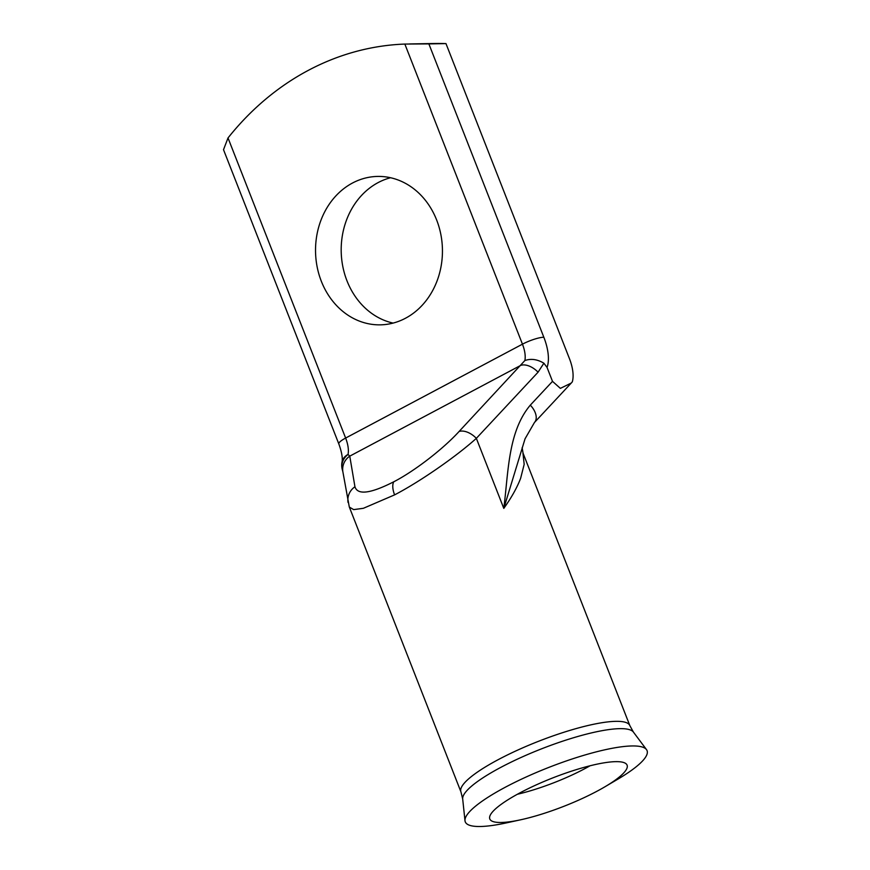 <?xml version="1.0" encoding="UTF-8"?>
<svg xmlns="http://www.w3.org/2000/svg" width="870" height="870" viewBox="0 0 870 870"><rect width="100%" height="100%" fill="white"/><g stroke="black" fill="none" stroke-linecap="round" stroke-linejoin="round"><path stroke-width="1.3" d="M605.009 786.741L617.82 779.183A97.625 20.195 158.6 0 0 646.497 749.603A97.625 20.195 158.6 0 0 632.011 745.96A97.625 20.195 158.6 0 0 528.655 775.866A97.625 20.195 158.6 0 0 464.993 820.725A97.625 20.195 158.6 0 0 480.305 826.5A97.625 20.195 158.6 0 0 506.133 822.955L520.662 819.79A73.732 15.247 158.6 0 0 605.009 786.741A73.732 15.247 158.6 0 0 626.672 764.404A73.732 15.247 158.6 0 0 615.732 761.652A73.732 15.247 158.6 0 0 537.671 784.24A73.732 15.247 158.6 0 0 489.592 818.115A73.732 15.247 158.6 0 0 501.163 822.476A73.732 15.247 158.6 0 0 520.662 819.79M321.324 281.249A74.222 63.456 -91 0 0 380.288 324.847A74.222 63.456 -91 0 0 436.653 220.023A74.222 63.456 -91 0 0 377.689 176.425A74.222 63.456 -91 0 0 321.324 281.249M393.088 323.085A74.222 63.456 89 0 1 346.978 280.803A74.222 63.456 89 0 1 390.543 177.741M547.045 367.423L552.504 381.354L560.367 388.368L571.242 383.061L572.308 381.854A32.984 15.693 62 0 0 569.426 358.603L445.973 43.598L428.866 43.891L543.826 337.223A41.227 19.608 -118 0 1 547.045 367.423L543.88 363.192L538.062 372.197L476.347 438.349C455.739 456.913 419.612 481.882 394.61 494.867L363.377 508.297L353.677 509.613L349.338 507.079L460.937 791.863L462.688 798.986L464.993 820.725M223.525 149.662L228.016 137.949L345.629 438.056A16.497 3.415 158.6 0 0 338.821 443.928C344.02 458.142 341.747 462.786 342.04 461.926A16.497 12.561 11.5 0 1 348.043 454.434L349.762 456.141A16.497 15.856 -9.6 0 0 342.878 471.834L349.283 506.927M348.065 502.469A16.497 15.856 -9.6 0 1 354.949 486.776C357.635 495.269 370.576 493.605 393.795 481.773C414.283 471.257 443.135 449.029 459.077 431.487L524.871 360.55A24.741 11.767 62 0 0 522.457 344.172L404.844 44.066L428.866 43.891M522.935 452.846L524.175 464.352L520.63 478.304C517.095 487.581 511.484 497.607 503.795 508.385C508.471 472.334 507.917 431.737 530.308 405.148A16.497 9.874 43 0 1 534.474 422.472L525.056 438.784L503.795 508.385L476.347 438.349A16.497 9.874 -137 0 0 459.077 431.487M228.016 137.949A296.877 253.822 89 0 1 404.844 44.066M445.973 43.598A296.877 253.822 -91 0 0 434.772 43.5L409.455 43.946M522.141 447.637L523.044 453.118L629.858 725.656A90.708 18.759 158.6 0 0 615.873 721.339A90.708 18.759 158.6 0 0 517.563 750.157A90.708 18.759 158.6 0 0 460.937 791.863M543.88 363.192C537.301 359.277 530.961 358.396 524.871 360.55M538.062 372.197A16.497 9.874 -137 0 0 520.793 365.346L349.762 456.141L354.949 486.776M543.826 337.223A16.497 3.415 158.6 0 0 522.457 344.172L345.629 438.056A24.741 11.767 -118 0 1 348.043 454.434A16.497 14.431 164.3 0 0 342.323 469.659L342.323 469.659A16.497 16.497 0 0 1 342.04 461.926M629.858 725.656L633.414 732.083A91.839 18.999 158.6 0 0 619.799 728.658A91.839 18.999 158.6 0 0 522.565 756.791A91.839 18.999 158.6 0 0 462.688 798.986M517.4 794.256A67.099 13.876 158.6 0 0 590.056 765.774M394.61 494.867A16.497 7.841 -118 0 1 393.795 481.773M530.308 405.148L552.504 381.354M223.503 149.673L338.821 443.928M342.878 471.834L342.323 469.659M571.242 383.061L534.474 422.472M633.414 732.083L646.497 749.603"/></g></svg>

